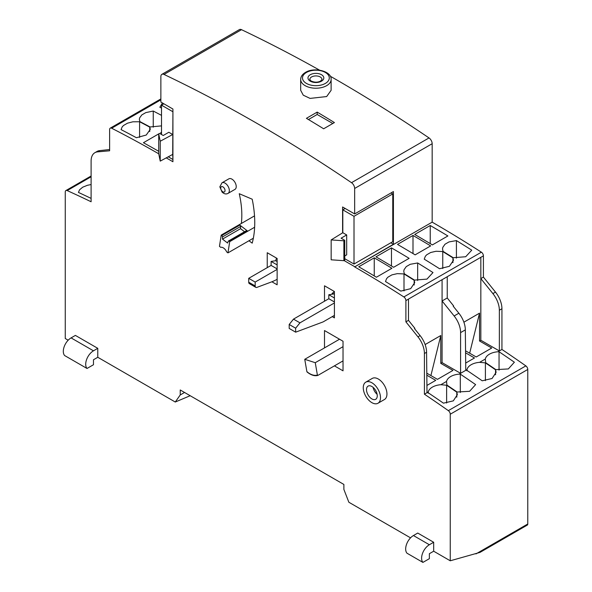 <?xml version="1.0" encoding="UTF-8"?>
<svg xmlns="http://www.w3.org/2000/svg" width="592" height="592" viewBox="0 0 592 592"><rect width="100%" height="100%" fill="white"/><g stroke="black" fill="none" stroke-linecap="round" stroke-linejoin="round"><path stroke-width="0.89" d="M221.985 182.81L228.875 178.836A6.09 3.515 60 0 1 233.566 180.464A6.09 3.515 60 0 1 236.23 186.598A6.09 3.515 60 0 1 234.965 189.381L228.075 193.362A6.09 3.515 -120 0 0 229.333 190.572A6.09 3.515 -120 0 0 226.677 184.445A6.09 3.515 -120 0 0 221.985 182.81L219.832 186.843L222.089 192.097C224.176 194.021 226.174 194.435 228.075 193.362M326.658 96.555L310.067 98.405L303.259 95.179L300.669 90.302L300.669 79.432A15.222 8.791 180 0 0 310.067 87.557A15.222 8.791 180 0 0 326.658 85.648A15.222 8.791 180 0 0 331.12 79.432L331.12 90.302L326.658 96.555M365.789 382.158L372.25 378.429A12.18 7.03 60 0 1 378.34 379.035A12.18 7.03 60 0 1 386.295 389.765A12.18 7.03 60 0 1 384.43 399.526L377.97 403.256A12.18 7.03 -120 0 0 379.835 393.495A12.18 7.03 -120 0 0 371.88 382.765A12.18 7.03 -120 0 0 365.789 382.158A12.18 7.03 -120 0 0 363.925 391.919A12.18 7.03 -120 0 0 371.88 402.656A12.18 7.03 -120 0 0 377.97 403.256M373.093 387.353A7.615 4.396 -120 0 0 377.126 394.331M371.88 398.927A7.615 4.396 60 0 1 366.907 392.215A7.615 4.396 60 0 1 368.076 386.117A7.615 4.396 60 0 1 371.88 386.495A7.615 4.396 60 0 1 376.852 393.199A7.615 4.396 60 0 1 375.683 399.304A7.615 4.396 60 0 1 371.88 398.927M319.554 70.145A1522.543 879.046 -120 0 0 241.529 29.681A4.869 2.812 -120 0 0 239.39 29.6L161.875 74.355A4.869 2.812 60 0 0 160.869 76.583L160.869 102.061L172.923 109.024L172.923 161.734L166.248 157.879M68.184 340.2L65.261 338.513L65.261 191.949A3.041 1.761 60 0 1 65.897 190.557A3.041 1.761 60 0 1 67.185 190.587A1218.033 703.237 60 0 1 91.101 201.761L91.101 161.061A18.271 10.545 60 0 1 94.883 152.699A18.271 10.545 60 0 1 97.562 151.87L109.616 150.79L109.616 129.537A3.041 1.761 60 0 1 110.253 128.146A3.041 1.761 60 0 1 111.651 128.227A1218.033 703.237 60 0 1 158.715 153.779L158.715 133.888L159.574 133.385L163.237 135.501L168.831 132.268L172.709 134.51L160.232 141.229L158.715 133.888L143.427 142.724A1218.033 703.237 -120 0 1 158.715 151.3M97.776 357.279L93.469 359.766L93.469 364.739L87.009 368.468A10.959 6.327 -60 0 1 86.624 359.492A10.959 6.327 -60 0 1 93.469 350.819L71.077 337.891L75.384 335.405L97.776 348.333L97.776 357.279L175.269 402.02L190.187 395.715M410.545 537.854L348.858 502.245L343.885 489.429L343.885 484.456L180.242 389.98L180.242 394.945L175.269 402.02M433.677 551.211L429.37 553.698L429.37 558.67L422.91 562.4A10.959 6.327 -60 0 1 422.525 553.424A10.959 6.327 -60 0 1 429.37 544.744L413.438 535.545L417.745 533.059L433.677 542.265L433.677 551.211L450.253 560.787L480.008 552.388L527.265 525.104A2.435 1.406 -120 0 0 527.768 523.987L527.768 369.467A3.041 1.761 -120 0 0 525.851 365.893A1218.033 703.237 -120 0 0 501.935 349.45L497.909 351.766A14.615 8.436 0 0 0 485.285 359.063L479.609 362.334A14.615 8.436 0 0 0 466.977 369.63L459.155 374.144A14.615 8.436 0 0 0 446.523 381.44L440.855 384.711A14.615 8.436 0 0 0 428.223 392.008L424.42 394.198A1218.033 703.237 60 0 1 448.336 410.641A3.041 1.761 60 0 1 450.253 414.222L450.253 560.787M342.598 232.848L342.598 206.985L354.652 213.941L393.414 191.564L393.414 244.274L354.652 266.903A1218.033 703.237 60 0 1 403.87 296.94A3.041 1.761 60 0 1 405.897 300.595L405.897 321.848L417.959 336.848A18.271 10.545 60 0 1 424.42 353.498L424.42 394.198M354.652 266.652L344.1 260.561M161.875 74.355A4.869 2.812 60 0 1 164.014 74.437A1522.543 879.046 60 0 1 351.507 182.684A4.869 2.812 60 0 1 354.652 188.463L354.652 213.941M241.358 223.473A84.042 48.522 -120 0 0 239.249 193.71L252.199 199.208A102.312 59.074 60 0 1 252.199 243.142L248.943 240.766M324.505 347.896L324.505 330.551L343.027 341.244L343.027 370.829L334.421 365.863M267.236 267.651L267.236 252.732L277.137 258.452L277.137 284.804L271.891 281.777M324.505 301.217L324.505 285.795L334.413 291.516L334.413 317.874L332.26 316.631L323.099 321.915L295.652 332.171L289.199 328.442L289.199 324.475L293.499 319.118L328.812 298.731L328.812 294.749L334.413 297.983M158.715 153.779L160.232 161.12L160.232 141.229M160.232 161.12L172.709 154.401L172.923 159.248M172.923 111.511L172.709 154.401M161.512 134.51L161.512 105.169L163.88 103.8M161.512 105.169L172.709 111.636M168.254 156.799L172.709 159.374M308.447 119.54L317.186 114.493L332.793 123.506M334.413 122.566L323.646 128.782A1522.543 879.046 -120 0 0 306.419 118.326L317.186 112.11A1522.543 879.046 60 0 1 334.413 122.566M317.186 114.493L317.186 112.11M227.95 252.888L229.703 241.64L229.148 241.21A1.221 0.703 -120 0 0 228.401 241.055A1.221 0.703 -120 0 0 228.194 241.321L227.587 243.031L222.488 239.116L222.481 236.933A1.221 0.703 -120 0 0 221.763 235.535L221.208 235.105L219.454 246.361L220.727 247.338A5.89 3.397 60 0 1 226.677 251.911L227.95 252.888L253.339 238.228M246.279 230.88A1.221 0.703 60 0 1 246.487 230.614A1.221 0.703 60 0 1 247.234 230.769L239.849 225.093A1.221 0.703 60 0 1 240.567 226.492L240.574 228.675L244.555 231.731M229.703 241.64L254.634 227.247M221.208 235.105L254.516 215.88M222.488 239.116L240.574 228.675M277.137 269.39L255.174 282.066L255.174 285.951A3.041 1.761 120 0 0 255.803 287.342L249.343 283.612A3.041 1.761 -60 0 1 248.714 282.221L248.714 278.336L271.106 265.408L271.106 261.435L277.137 264.913M276.457 258.053L275.746 260.702L271.106 261.435M275.746 260.702L277.137 261.509M255.803 287.342A3.041 1.761 120 0 0 256.958 287.372L270.958 282.14A60.902 35.165 120 0 0 277.137 279.306M248.714 278.336L255.174 282.066M271.106 265.408L277.137 268.894M328.812 294.749L333.466 294.017L332.571 293.21L334.413 294.276M332.571 293.21L334.317 291.464M334.413 302.956L299.959 322.847L295.652 328.205L295.652 332.171M334.413 315.388L332.26 316.631M332.082 294.239A16.746 9.672 -60 0 1 332.171 293.269M328.812 298.731L334.413 301.957M299.959 322.847L293.499 319.118M289.199 324.475L295.652 328.205M343.027 360.891L317.919 375.387L317.386 375.039L315.262 362.696L343.027 346.668M317.919 375.387L317.386 375.039A17.664 10.197 -120 0 1 306.878 371.65L307.411 371.998L306.878 371.65L304.747 359.307L339.527 339.223M315.262 362.696L304.747 359.307M343.885 240.796L331.165 239.915L331.165 259.807L343.885 260.687L344.751 260.191L344.751 240.3L343.885 240.796L343.885 260.687M331.165 239.915L342.812 232.715L346.69 234.95L346.69 254.841L344.751 255.966M346.69 234.95L341.088 238.184L344.751 240.3M391.046 192.933L392.762 193.932L392.762 241.669L354.009 264.039L344.751 258.697M392.762 193.932L354.009 216.302L354.009 264.039M342.812 232.715L342.812 209.842L345.18 208.473M354.009 216.302L342.812 209.842M393.414 244.274L390.824 242.787M501.935 349.45L501.935 308.743A18.271 10.545 -120 0 0 495.474 292.1L483.412 277.093L483.412 255.84A3.041 1.761 -120 0 0 481.385 252.192A1218.033 703.237 -120 0 0 432.167 222.148L354.652 266.903M432.167 222.148L432.167 143.715A4.869 2.812 -120 0 0 429.022 137.936A1522.543 879.046 -120 0 0 330.262 76.205M109.616 149.532L99.715 150.627A18.271 10.545 -120 0 0 97.036 151.456L94.883 152.699M427.002 392.711L426.573 352.255A18.271 10.545 -120 0 0 420.113 335.605L414.437 328.545L414.866 328.301L414.718 328.9M427.002 375.306L435.742 380.353L427.002 385.399M414.866 328.301L408.48 320.361L405.897 321.848M408.48 299.078A3.041 1.761 -120 0 1 408.48 299.108L408.48 320.361L408.48 299.078L442.076 279.683A3.041 1.761 60 0 1 442.076 279.713L442.076 300.965L454.131 315.965A18.271 10.545 60 0 1 460.591 332.615L460.591 373.315L442.076 362.622L442.076 279.683M465.756 370.333L465.327 329.877A18.271 10.545 -120 0 0 458.867 313.227L453.191 306.168L453.62 305.923L453.472 306.523M465.756 352.928L474.495 357.975L465.756 363.022M453.62 305.923L447.241 297.983L442.076 300.965M447.241 276.701A3.041 1.761 -120 0 1 447.241 276.73L447.241 297.983L447.241 276.701L480.83 257.305A3.041 1.761 60 0 1 480.83 257.335L480.83 278.588L492.892 293.588A18.271 10.545 60 0 1 499.352 310.238L499.352 350.938L480.83 340.252L480.83 257.305M425.278 345.003L425.278 344.477L440.781 335.523L440.781 363.37L452.969 370.407L437.466 379.354L427.002 373.315M430.902 375.572L440.781 335.523M440.781 363.37L442.076 362.622M464.039 322.633L464.039 322.1L479.542 313.146L479.542 340.992L491.723 348.029L476.22 356.983L465.756 350.938M469.663 353.195L479.542 313.146M479.542 340.992L480.83 340.252M459.155 374.144L460.295 374.137A1218.033 703.237 60 0 1 475.62 384.593L469.582 391.312L457.105 392.008A1218.033 703.237 -120 0 0 446.938 385.074L446.523 381.44M460.295 392.518L460.295 374.137M483.412 277.093L480.83 278.588M497.909 351.766L499.049 351.759A1218.033 703.237 60 0 1 514.374 362.215L508.336 368.934L495.859 369.63A1218.033 703.237 -120 0 0 485.699 362.696L485.285 359.063M499.049 370.141L499.049 351.759M91.101 198.394A1218.033 703.237 -120 0 0 78.44 192.43L79.535 189.84L82.702 187.198L87.446 185.281L91.101 184.556M456.802 397.158L456.802 392.185L457.335 394.701L453.309 400.865L443.445 403.167A1218.033 703.237 -120 0 0 428.12 392.711M440.855 384.711L446.634 385.251A1218.033 703.237 60 0 1 456.802 392.185M446.634 403.026L446.634 385.251M428.105 393.155L428.379 391.416M479.609 362.334L485.396 362.874A1218.033 703.237 60 0 1 495.556 369.808L496.096 372.324L492.063 378.495L482.206 380.789A1218.033 703.237 -120 0 0 466.881 370.333M466.859 370.784L467.132 369.045M495.556 374.78L495.556 369.808M485.396 380.649L485.396 362.874M139.586 121.752A1218.033 703.237 60 0 1 149.754 127.139L150.287 129.315L146.261 135.028L136.404 137.729A1218.033 703.237 -120 0 0 121.071 129.604L122.167 126.91L123.543 125.467L127.517 123.173L132.86 121.804L139.586 121.752L139.586 137.381M149.754 131.513L149.754 127.139M161.512 108.107A1218.033 703.237 -120 0 0 159.833 107.233L162.445 102.971M404.003 273.933A1218.033 703.237 60 0 1 414.171 280.282L414.703 282.665L410.678 288.659L400.814 291.116A1218.033 703.237 -120 0 0 385.488 281.54L386.583 278.662L387.952 277.16L391.934 274.866L397.276 273.645L404.003 273.933L404.003 290.894M414.171 285.026L414.171 280.282M442.757 251.556A1218.033 703.237 60 0 1 452.924 257.905L453.457 260.288L449.432 266.282L439.575 268.738A1218.033 703.237 -120 0 0 424.242 259.163L425.337 256.284L426.714 254.789L430.687 252.495L436.03 251.267L442.757 251.556L442.757 268.516M452.924 262.648L452.924 257.905M150.057 126.969A1218.033 703.237 -120 0 0 139.89 121.582L139.357 119.443L139.631 117.889L141.843 114.9L145.817 112.606L153.247 111.037A1218.033 703.237 60 0 1 161.512 115.373M153.247 127.191L153.247 111.037M161.512 125.881L150.057 126.962M414.474 280.105A1218.033 703.237 -120 0 0 404.306 273.756L403.774 271.402L404.047 269.737L406.26 266.6L410.234 264.298L417.656 262.966A1218.033 703.237 60 0 1 432.989 272.542L426.95 279.113L414.474 280.105M417.656 280.504L417.656 262.966M453.228 257.727A1218.033 703.237 -120 0 0 443.06 251.378L442.527 249.032L442.801 247.36L445.014 244.222L448.988 241.928L456.417 240.589A1218.033 703.237 60 0 1 471.743 250.164L465.704 256.736L453.228 257.727M456.417 258.127L456.417 240.589M358.745 266.777L374.248 257.831A1218.033 703.237 60 0 1 391.904 268.28L376.401 277.226A1218.033 703.237 -120 0 0 358.745 266.777M374.248 275.931L374.248 257.831M397.498 244.407L413.001 235.453A1218.033 703.237 60 0 1 430.658 245.902L415.155 254.856A1218.033 703.237 -120 0 0 397.498 244.407M413.001 253.554L413.001 235.453M161.512 133.252A1218.033 703.237 -120 0 0 160.647 132.778L161.512 132.282M375.972 256.832L391.475 247.885A1218.033 703.237 60 0 1 409.131 258.334L393.628 267.281A1218.033 703.237 -120 0 0 375.972 256.832M391.475 265.986L391.475 247.885M414.726 234.462L430.229 225.508A1218.033 703.237 60 0 1 447.885 235.956L432.382 244.91A1218.033 703.237 -120 0 0 414.726 234.462M430.229 243.608L430.229 225.508M413.438 535.545A10.959 6.327 120 0 0 406.586 544.226A10.959 6.327 120 0 0 406.978 553.202L422.91 562.4M429.37 544.744L433.677 542.265M71.077 337.891A10.959 6.327 120 0 0 64.232 346.564A10.959 6.327 120 0 0 64.617 355.54L87.009 368.468M93.469 350.819L97.776 348.333M184.549 392.459L180.242 394.945M225.034 190.572A3.041 1.761 -120 0 0 222.881 186.843A3.041 1.761 -120 0 0 220.727 188.086A3.041 1.761 -120 0 0 222.881 191.815A3.041 1.761 -120 0 0 225.034 190.572M306.419 72.476A13.401 7.733 180 0 1 325.371 72.476A13.401 7.733 180 0 1 325.371 83.413A13.401 7.733 180 0 1 306.419 83.413A13.401 7.733 180 0 1 306.419 72.476M311.592 76.953A6.09 3.515 180 0 1 318.23 76.19A6.09 3.515 180 0 1 321.989 79.432L320.583 81.082C317.519 82.599 314.285 82.525 310.881 80.875L309.808 79.432A6.09 3.515 180 0 1 311.592 76.953M310.297 74.71A7.918 4.573 180 0 1 321.493 74.71A7.918 4.573 180 0 1 321.493 81.178A7.918 4.573 180 0 1 310.297 81.178A7.918 4.573 180 0 1 310.297 74.71M222.481 236.933L240.567 226.492M239.849 225.093L221.763 235.535M229.148 241.21L247.234 230.769M255.174 285.951L248.714 282.221M432.167 143.715L354.652 188.463M99.715 150.627L97.562 151.87M426.573 352.255L424.42 353.498M420.113 335.605L417.959 336.848M465.327 329.877L460.591 332.615M458.867 313.227L454.131 315.965M408.48 299.108L405.897 300.595M447.241 276.73L442.076 279.713M483.412 255.84L480.83 257.335M481.385 252.192L403.87 296.94M495.474 292.1L492.892 293.588M501.935 308.743L499.352 310.238M91.101 176.779L67.185 190.587M525.851 365.893L448.336 410.641M160.869 99.819L111.651 128.227M241.529 29.681L164.014 74.437M429.022 137.936L351.507 182.684M527.768 369.467L450.253 414.222M527.768 523.987L475.968 553.897M300.669 79.432C300.736 76.627 302.349 74.274 305.509 72.387C314.448 66.741 331.897 71.299 331.12 79.432M228.401 241.055L246.487 230.614M317.837 375.424C314.633 376.312 311.037 375.165 307.041 371.976M91.101 176.002L65.897 190.557M160.869 98.923L110.253 128.146"/></g></svg>
